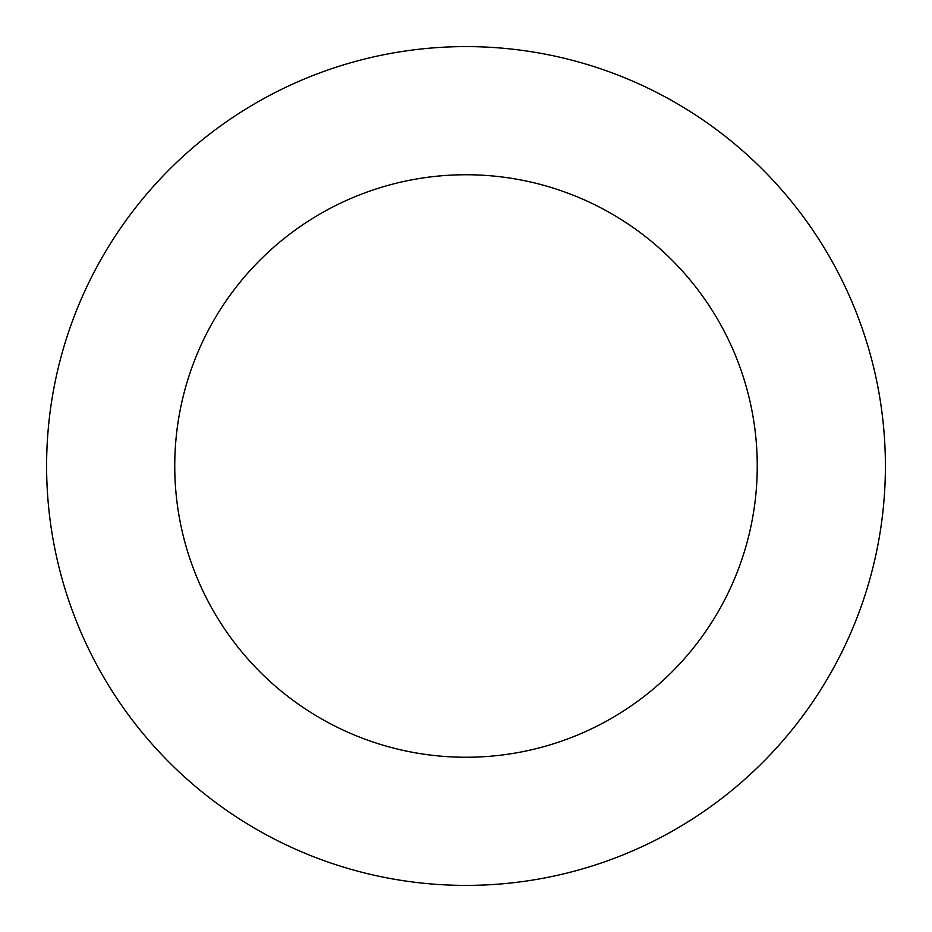 <?xml version="1.0" encoding="UTF-8"?>
<svg xmlns="http://www.w3.org/2000/svg" width="932" height="932" viewBox="0 0 932 932"><rect width="100%" height="100%" fill="white"/><g stroke="black" fill="none" stroke-linecap="round" stroke-linejoin="round"><path stroke-width="1.4" d="M466 885.4A419.4 419.4 0 0 1 46.6 466A419.4 419.4 0 0 1 466 46.6A419.4 419.4 0 0 1 885.4 466A419.4 419.4 0 0 1 466 885.4M466 174.75A291.25 291.25 0 0 1 757.25 466A291.25 291.25 0 0 1 466 757.25A291.25 291.25 0 0 1 174.75 466A291.25 291.25 0 0 1 466 174.75"/></g></svg>
